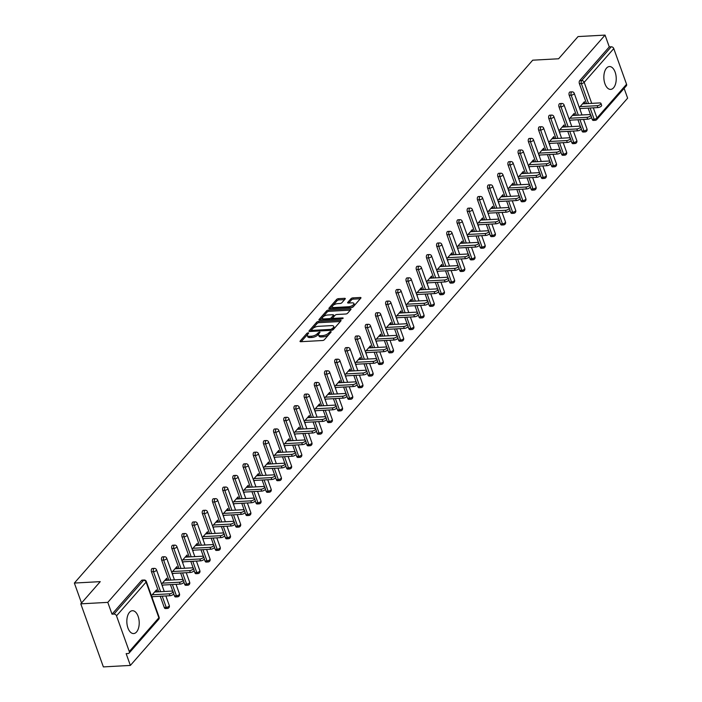 <?xml version="1.0" encoding="UTF-8"?>
<svg xmlns="http://www.w3.org/2000/svg" width="702" height="702" viewBox="0 0 702 702"><rect width="100%" height="100%" fill="white"/><g stroke="black" fill="none" stroke-linecap="round" stroke-linejoin="round"><path stroke-width="1.05" d="M308.275 332.713L306.985 333.266L300.166 341.04A1.439 0.588 -19.7 0 0 300.026 341.462A1.439 0.588 -19.7 0 0 300.737 341.707L322.516 340.514A1.439 0.588 -19.7 0 0 324.368 339.715L331.186 331.949L330.782 331.484L328.606 333.046A4.607 1.869 -19.7 0 1 322.683 335.6L320.867 335.696A4.607 1.869 -19.7 0 1 318.585 334.907A4.607 1.869 -19.7 0 1 319.05 333.573L320.033 332.274L319.533 332.099L317.357 333.661A4.607 1.869 -19.7 0 1 311.434 336.214L309.617 336.311A4.607 1.869 -19.7 0 1 307.327 335.521A4.607 1.869 -19.7 0 1 307.792 334.187L308.678 333.178L308.275 332.713M307.678 334.327L301.167 341.681M330.159 333.117L329.062 334.31L328.606 333.046M318.927 333.713L317.804 334.924L317.357 333.661M606.519 68.129A11.434 6.169 86.9 0 0 604.229 81.142A11.434 6.169 86.9 0 0 610.661 89.391A11.434 6.169 86.9 0 0 613.566 87.803A11.434 6.169 86.9 0 0 615.856 74.798A11.434 6.169 86.9 0 0 609.415 66.55A11.434 6.169 86.9 0 0 606.519 68.129M129.501 612.302A11.434 6.169 86.9 0 0 127.211 625.315A11.434 6.169 86.9 0 0 133.643 633.564A11.434 6.169 86.9 0 0 136.548 631.976A11.434 6.169 86.9 0 0 138.838 618.971A11.434 6.169 86.9 0 0 132.397 610.722A11.434 6.169 86.9 0 0 129.501 612.302M345.147 298.999A1.439 0.588 -19.7 0 0 345.287 298.578A1.439 0.588 -19.7 0 0 344.577 298.332L338.469 298.666A1.439 0.588 -19.7 0 0 336.618 299.464L329.054 308.099A1.439 0.588 -19.7 0 0 328.905 308.511A1.439 0.588 -19.7 0 0 329.615 308.757L351.404 307.573A1.439 0.588 -19.7 0 0 353.246 306.774L360.819 298.148A1.439 0.588 -19.7 0 0 360.96 297.727A1.439 0.588 -19.7 0 0 360.249 297.481L352.869 297.885A1.439 0.588 -19.7 0 0 351.018 298.683L347.78 302.369A1.439 0.588 -19.7 0 0 347.63 302.79A1.439 0.588 -19.7 0 0 348.341 303.036L352.009 302.843A3.852 1.562 -19.7 0 1 353.913 303.501A3.852 1.562 -19.7 0 1 352.404 305.519A3.852 1.562 -19.7 0 1 348.578 306.748L334.24 307.537A3.852 1.562 -19.7 0 1 332.327 306.871A3.852 1.562 -19.7 0 1 333.845 304.852A3.852 1.562 -19.7 0 1 337.671 303.624L340.058 303.492A1.439 0.588 -19.7 0 0 341.909 302.694L345.147 298.999M129.291 651.535L158.871 617.786L146.095 582.098L116.514 615.847L129.291 651.535A2.203 1.623 -138.8 0 1 129.098 653.088A2.203 1.623 -138.8 0 1 128.115 653.527L126.149 653.632L130.37 665.426L103.369 666.9L80.791 603.843L100.254 581.642L74.368 583.055L532.704 60.188L558.599 58.775L578.053 36.574L605.054 35.1L107.792 602.369L112.013 614.162L113.987 614.057L143.568 580.308L141.593 580.414L112.013 614.162M80.791 603.843L107.792 602.369M318.532 321.411A1.439 0.588 -19.7 0 0 316.681 322.209L309.117 330.835A1.439 0.588 -19.7 0 0 308.968 331.256A1.439 0.588 -19.7 0 0 309.679 331.502L331.467 330.317A1.439 0.588 -19.7 0 0 333.31 329.519L340.882 320.893A1.439 0.588 -19.7 0 0 341.023 320.472A1.439 0.588 -19.7 0 0 340.312 320.226L318.532 321.411L318.98 322.674A1.439 0.588 -19.7 0 0 317.128 323.473L310.108 331.484M319.085 319.463L326.649 310.837A1.439 0.588 -19.7 0 1 328.501 310.038L350.28 308.854A1.439 0.588 -19.7 0 1 350.991 309.099A1.439 0.588 -19.7 0 1 350.851 309.521L347.613 313.206A1.439 0.588 -19.7 0 1 345.761 314.005L336.925 314.487A1.439 0.588 -19.7 0 0 335.073 315.286L332.923 317.734A1.439 0.588 -19.7 0 0 332.783 318.155A1.439 0.588 -19.7 0 0 333.494 318.401L342.69 317.901L343.19 318.076L341.795 318.927L319.647 320.13A1.439 0.588 -19.7 0 1 318.936 319.884A1.439 0.588 -19.7 0 1 319.085 319.463L319.313 320.121M74.368 583.055L81.52 603.018M116.514 615.847A2.203 1.623 -138.8 0 0 113.987 614.057M605.054 35.1L609.275 46.894L611.249 46.788A2.203 1.623 41.2 0 1 613.776 48.578L626.553 84.266A2.203 1.623 41.2 0 1 626.359 85.819L596.77 119.568A2.203 1.623 41.2 0 0 596.972 118.015L626.553 84.266M624.122 88.364L627.632 98.157L130.37 665.426M157.081 591.883L154.747 591.874M157.195 591.742L156.52 589.856L151.413 595.682M152.088 597.577L152.887 596.665M595.796 120.007A2.203 1.185 -93.1 0 1 595.243 120.314L593.269 120.419A2.203 1.185 -93.1 0 1 592.172 119.34L591.435 117.278M590.522 114.742L588.144 108.117M586.547 103.65L579.387 83.652A2.203 1.185 -93.1 0 1 579.694 80.642L581.66 80.537L611.249 46.788M609.275 46.894L579.694 80.642M141.593 580.414A2.203 1.185 -93.1 0 1 142.155 580.106L144.129 580.001A2.203 1.185 -93.1 0 0 143.568 580.308A2.203 1.623 -138.8 0 1 146.095 582.098A2.203 0.895 -19.7 0 0 146.314 581.458A2.203 2.203 0 0 0 144.129 580.001M569.199 95.27A2.203 1.185 -93.1 0 1 569.506 92.26A2.203 1.185 -93.1 0 1 570.059 91.962L572.033 91.848A2.203 1.185 -93.1 0 0 571.472 92.155A2.203 1.185 86.9 0 0 571.174 95.165L569.199 95.27L576.36 115.268M585.608 131.634A2.203 1.185 -93.1 0 1 585.056 131.932L583.081 132.046A2.203 1.185 -93.1 0 1 581.976 130.967L581.238 128.905M580.335 126.369L577.957 119.735M559.011 106.897A2.203 1.185 -93.1 0 1 559.318 103.887A2.203 1.185 -93.1 0 1 559.871 103.58L561.846 103.475A2.203 1.185 -93.1 0 0 561.284 103.782A2.203 1.185 86.9 0 0 560.986 106.792L559.011 106.897L566.172 126.895M575.421 143.252A2.203 1.185 -93.1 0 1 574.868 143.559L572.893 143.664A2.203 1.185 -93.1 0 1 571.788 142.585L571.051 140.523M570.147 137.987L567.769 131.362M548.824 118.515A2.203 1.185 -93.1 0 1 549.131 115.505A2.203 1.185 -93.1 0 1 549.684 115.207L551.658 115.102A2.203 1.185 -93.1 0 0 551.096 115.4A2.203 1.185 86.9 0 0 550.798 118.41L548.824 118.515L555.984 138.513M565.233 154.879A2.203 1.185 -93.1 0 1 564.671 155.177L562.706 155.291A2.203 1.185 -93.1 0 1 561.6 154.212L560.863 152.15M559.959 149.614L557.581 142.98M538.636 130.142A2.203 1.185 -93.1 0 1 538.934 127.132A2.203 1.185 -93.1 0 1 539.496 126.825L541.47 126.72A2.203 1.185 -93.1 0 0 540.909 127.027A2.203 1.185 86.9 0 0 540.61 130.037L538.636 130.142L545.796 150.14M555.045 166.497A2.203 1.185 -93.1 0 1 554.483 166.804L552.518 166.909A2.203 1.185 -93.1 0 1 551.412 165.83L550.675 163.768M549.771 161.232L547.393 154.607M528.448 141.76A2.203 1.185 -93.1 0 1 528.746 138.75A2.203 1.185 -93.1 0 1 529.308 138.452L531.282 138.347A2.203 1.185 -93.1 0 0 530.721 138.645A2.203 1.185 86.9 0 0 530.422 141.655L528.448 141.76L535.608 161.758M544.857 178.124A2.203 1.185 -93.1 0 1 544.296 178.422L542.33 178.536A2.203 1.185 -93.1 0 1 541.224 177.457L540.487 175.395M539.584 172.859L537.206 166.225M518.26 153.387A2.203 1.185 -93.1 0 1 518.559 150.377A2.203 1.185 -93.1 0 1 519.12 150.07L521.095 149.965A2.203 1.185 -93.1 0 0 520.533 150.272A2.203 1.185 86.9 0 0 520.235 153.282L518.26 153.387L525.421 173.385M534.67 189.742A2.203 1.185 -93.1 0 1 534.108 190.049L532.142 190.154A2.203 1.185 -93.1 0 1 531.037 189.075L530.3 187.022M529.396 184.477L527.018 177.852M508.072 165.005A2.203 1.185 -93.1 0 1 508.371 162.004A2.203 1.185 -93.1 0 1 508.932 161.697L510.907 161.592A2.203 1.185 -93.1 0 0 510.345 161.89A2.203 1.185 86.9 0 0 510.047 164.9L508.072 165.005L515.233 185.003M524.482 201.369A2.203 1.185 -93.1 0 1 523.92 201.667L521.946 201.781A2.203 1.185 -93.1 0 1 520.849 200.702L520.112 198.64M519.208 196.104L516.83 189.47M497.885 176.632A2.203 1.185 -93.1 0 1 498.183 173.622A2.203 1.185 -93.1 0 1 498.745 173.315L500.719 173.21A2.203 1.185 -93.1 0 0 500.157 173.517A2.203 1.185 86.9 0 0 499.859 176.527L497.885 176.632L505.045 196.63M514.294 212.987A2.203 1.185 -93.1 0 1 513.732 213.294L511.758 213.399A2.203 1.185 -93.1 0 1 510.661 212.32L509.924 210.267M509.011 207.722L506.642 201.097M487.697 188.25A2.203 1.185 -93.1 0 1 487.995 185.249A2.203 1.185 -93.1 0 1 488.557 184.942L490.531 184.837A2.203 1.185 -93.1 0 0 489.97 185.135A2.203 1.185 86.9 0 0 489.671 188.145L487.697 188.25L494.857 208.248M504.106 224.614A2.203 1.185 -93.1 0 1 503.545 224.912L501.57 225.026A2.203 1.185 -93.1 0 1 500.473 223.947L499.736 221.885M498.824 219.349L496.454 212.715M477.509 199.877A2.203 1.185 -93.1 0 1 477.808 196.867A2.203 1.185 -93.1 0 1 478.369 196.56L480.335 196.455A2.203 1.185 -93.1 0 0 479.782 196.762A2.203 1.185 86.9 0 0 479.484 199.772L477.509 199.877L484.67 219.875M493.918 236.232A2.203 1.185 -93.1 0 1 493.357 236.539L491.382 236.644A2.203 1.185 -93.1 0 1 490.286 235.565L489.548 233.512M488.636 230.967L486.267 224.342M467.321 211.495A2.203 1.185 -93.1 0 1 467.62 208.494A2.203 1.185 -93.1 0 1 468.181 208.187L470.147 208.082A2.203 1.185 -93.1 0 0 469.594 208.38A2.203 1.185 86.9 0 0 469.287 211.39L467.321 211.495L474.482 231.493M483.731 247.859A2.203 1.185 -93.1 0 1 483.169 248.157L481.195 248.271A2.203 1.185 -93.1 0 1 480.098 247.192L479.361 245.13M478.448 242.594L476.079 235.96M457.134 223.122A2.203 1.185 -93.1 0 1 457.432 220.112A2.203 1.185 -93.1 0 1 457.994 219.805L459.959 219.7A2.203 1.185 -93.1 0 0 459.406 220.007A2.203 1.185 86.9 0 0 459.099 223.017L457.134 223.122L464.294 243.12M473.543 259.477A2.203 1.185 -93.1 0 1 472.981 259.784L471.007 259.889A2.203 1.185 -93.1 0 1 469.91 258.81L469.173 256.757M468.26 254.212L465.891 247.587M446.946 234.74A2.203 1.185 -93.1 0 1 447.244 231.739A2.203 1.185 -93.1 0 1 447.806 231.432L449.771 231.327A2.203 1.185 -93.1 0 0 449.219 231.625A2.203 1.185 86.9 0 0 448.911 234.635L446.946 234.74L454.097 254.738M463.346 271.104A2.203 1.185 -93.1 0 1 462.793 271.402L460.819 271.516A2.203 1.185 -93.1 0 1 459.722 270.437L458.985 268.375M458.073 265.839L455.703 259.205M436.758 246.367A2.203 1.185 -93.1 0 1 437.056 243.357A2.203 1.185 -93.1 0 1 437.618 243.05L439.584 242.945A2.203 1.185 -93.1 0 0 439.031 243.252A2.203 1.185 86.9 0 0 438.724 246.262L436.758 246.367L443.91 266.365M453.159 282.722A2.203 1.185 -93.1 0 1 452.606 283.029L450.631 283.134A2.203 1.185 -93.1 0 1 449.534 282.055L448.797 280.001M447.885 277.457L445.516 270.832M426.562 257.994A2.203 1.185 -93.1 0 1 426.869 254.984A2.203 1.185 -93.1 0 1 427.421 254.677L429.396 254.572A2.203 1.185 -93.1 0 0 428.843 254.87A2.203 1.185 86.9 0 0 428.536 257.88L426.562 257.994L433.722 277.983M442.971 294.349A2.203 1.185 -93.1 0 1 442.418 294.647L440.444 294.761A2.203 1.185 -93.1 0 1 439.347 293.682L438.61 291.62M437.697 289.084L435.328 282.45M416.374 269.612A2.203 1.185 -93.1 0 1 416.681 266.602A2.203 1.185 -93.1 0 1 417.234 266.295L419.208 266.19A2.203 1.185 -93.1 0 0 418.655 266.497A2.203 1.185 86.9 0 0 418.348 269.507L416.374 269.612L423.534 289.61M432.783 305.967A2.203 1.185 -93.1 0 1 432.23 306.274L430.256 306.379A2.203 1.185 -93.1 0 1 429.159 305.3L428.422 303.246M427.509 300.702L425.14 294.077M406.186 281.239A2.203 1.185 -93.1 0 1 406.493 278.229A2.203 1.185 -93.1 0 1 407.046 277.922L409.02 277.817A2.203 1.185 -93.1 0 0 408.467 278.115A2.203 1.185 86.9 0 0 408.16 281.125L406.186 281.239L413.346 301.228M422.595 317.594A2.203 1.185 -93.1 0 1 422.042 317.892L420.068 318.006A2.203 1.185 -93.1 0 1 418.971 316.927L418.234 314.865M417.321 312.329L414.943 305.695M395.998 292.857A2.203 1.185 -93.1 0 1 396.305 289.847A2.203 1.185 -93.1 0 1 396.858 289.54L398.833 289.435A2.203 1.185 -93.1 0 0 398.28 289.742A2.203 1.185 86.9 0 0 397.973 292.752L395.998 292.857L403.159 312.855M412.407 329.212A2.203 1.185 -93.1 0 1 411.855 329.519L409.88 329.624A2.203 1.185 -93.1 0 1 408.783 328.545L408.046 326.491M407.134 323.947L404.756 317.322M385.81 304.484A2.203 1.185 -93.1 0 1 386.118 301.474A2.203 1.185 -93.1 0 1 386.67 301.167L388.645 301.061A2.203 1.185 -93.1 0 0 388.083 301.36A2.203 1.185 86.9 0 0 387.785 304.37L385.81 304.484L392.971 324.473M402.22 340.839A2.203 1.185 -93.1 0 1 401.667 341.137L399.692 341.251A2.203 1.185 -93.1 0 1 398.596 340.172L397.858 338.11M396.946 335.574L394.568 328.94M375.623 316.102A2.203 1.185 -93.1 0 1 375.93 313.092A2.203 1.185 -93.1 0 1 376.483 312.785L378.457 312.68A2.203 1.185 -93.1 0 0 377.895 312.987A2.203 1.185 86.9 0 0 377.597 315.997L375.623 316.102L382.783 336.1M392.032 352.457A2.203 1.185 -93.1 0 1 391.479 352.764L389.505 352.869A2.203 1.185 -93.1 0 1 388.408 351.79L387.662 349.736M386.758 347.192L384.38 340.567M365.435 327.729A2.203 1.185 -93.1 0 1 365.742 324.719A2.203 1.185 -93.1 0 1 366.295 324.412L368.269 324.306A2.203 1.185 -93.1 0 0 367.708 324.605A2.203 1.185 86.9 0 0 367.409 327.615L365.435 327.729L372.595 347.718M381.844 364.084A2.203 1.185 -93.1 0 1 381.291 364.382L379.317 364.496A2.203 1.185 -93.1 0 1 378.211 363.417L377.474 361.354M376.57 358.819L374.192 352.185M355.247 339.347A2.203 1.185 -93.1 0 1 355.554 336.337A2.203 1.185 -93.1 0 1 356.107 336.03L358.081 335.925A2.203 1.185 -93.1 0 0 357.52 336.232A2.203 1.185 86.9 0 0 357.221 339.241L355.247 339.347L362.407 359.345M371.656 375.702A2.203 1.185 -93.1 0 1 371.095 376.009L369.129 376.114A2.203 1.185 -93.1 0 1 368.023 375.035L367.286 372.981M366.383 370.437L364.005 363.812M345.059 350.974A2.203 1.185 -93.1 0 1 345.358 347.964A2.203 1.185 -93.1 0 1 345.919 347.657L347.894 347.551A2.203 1.185 -93.1 0 0 347.332 347.85A2.203 1.185 86.9 0 0 347.034 350.86L345.059 350.974L352.22 370.963M361.469 387.328A2.203 1.185 -93.1 0 1 360.907 387.636L358.941 387.741A2.203 1.185 -93.1 0 1 357.836 386.662L357.099 384.599M356.195 382.063L353.817 375.43M334.872 362.592A2.203 1.185 -93.1 0 1 335.17 359.582A2.203 1.185 -93.1 0 1 335.731 359.275L337.706 359.17A2.203 1.185 -93.1 0 0 337.144 359.477A2.203 1.185 86.9 0 0 336.846 362.486L334.872 362.592L342.032 382.59M351.281 398.947A2.203 1.185 -93.1 0 1 350.719 399.254L348.754 399.359A2.203 1.185 -93.1 0 1 347.648 398.28L346.911 396.226M346.007 393.682L343.629 387.056M324.684 374.219A2.203 1.185 -93.1 0 1 324.982 371.209A2.203 1.185 -93.1 0 1 325.544 370.902L327.518 370.796A2.203 1.185 -93.1 0 0 326.957 371.095A2.203 1.185 86.9 0 0 326.658 374.105L324.684 374.219L331.844 394.208M341.093 410.573A2.203 1.185 -93.1 0 1 340.531 410.881L338.566 410.986A2.203 1.185 -93.1 0 1 337.46 409.907L336.723 407.844M335.819 405.308L333.441 398.675M314.496 385.837A2.203 1.185 -93.1 0 1 314.794 382.827A2.203 1.185 -93.1 0 1 315.356 382.52L317.33 382.414A2.203 1.185 -93.1 0 0 316.769 382.722A2.203 1.185 86.9 0 0 316.47 385.731L314.496 385.837L321.656 405.835M330.905 422.192A2.203 1.185 -93.1 0 1 330.344 422.499L328.369 422.604A2.203 1.185 -93.1 0 1 327.272 421.525L326.535 419.471M325.631 416.927L323.253 410.301M304.308 397.464A2.203 1.185 -93.1 0 1 304.607 394.454A2.203 1.185 -93.1 0 1 305.168 394.147L307.143 394.041A2.203 1.185 -93.1 0 0 306.581 394.34A2.203 1.185 86.9 0 0 306.283 397.35L304.308 397.464L311.469 417.453M320.717 433.818A2.203 1.185 -93.1 0 1 320.156 434.126L318.182 434.231A2.203 1.185 -93.1 0 1 317.085 433.152L316.348 431.089M315.435 428.553L313.066 421.92M294.12 409.082A2.203 1.185 -93.1 0 1 294.419 406.072A2.203 1.185 -93.1 0 1 294.98 405.765L296.955 405.659A2.203 1.185 -93.1 0 0 296.393 405.967A2.203 1.185 86.9 0 0 296.095 408.976L294.12 409.082L301.281 429.08M310.53 445.437A2.203 1.185 -93.1 0 1 309.968 445.744L307.994 445.849A2.203 1.185 -93.1 0 1 306.897 444.77L306.16 442.716M305.247 440.172L302.878 433.546M283.933 420.709A2.203 1.185 -93.1 0 1 284.231 417.699A2.203 1.185 -93.1 0 1 284.793 417.392L286.758 417.286A2.203 1.185 -93.1 0 0 286.205 417.585A2.203 1.185 86.9 0 0 285.907 420.595L283.933 420.709L291.093 440.698M300.342 457.063A2.203 1.185 -93.1 0 1 299.78 457.371L297.806 457.476A2.203 1.185 -93.1 0 1 296.709 456.397L295.972 454.334M295.059 451.798L292.69 445.165M273.745 432.327A2.203 1.185 -93.1 0 1 274.043 429.317A2.203 1.185 -93.1 0 1 274.605 429.01L276.57 428.904A2.203 1.185 -93.1 0 0 276.018 429.212A2.203 1.185 86.9 0 0 275.71 432.221L273.745 432.327L280.905 452.325M290.154 468.682A2.203 1.185 -93.1 0 1 289.593 468.989L287.618 469.094A2.203 1.185 -93.1 0 1 286.521 468.015L285.784 465.961M284.872 463.417L282.502 456.791M263.557 443.954A2.203 1.185 -93.1 0 1 263.855 440.944A2.203 1.185 -93.1 0 1 264.417 440.637L266.383 440.531A2.203 1.185 -93.1 0 0 265.83 440.83A2.203 1.185 86.9 0 0 265.523 443.839L263.557 443.954L270.718 463.943M279.966 480.308A2.203 1.185 -93.1 0 1 279.405 480.616L277.43 480.721A2.203 1.185 -93.1 0 1 276.334 479.642L275.596 477.579M274.684 475.043L272.315 468.409M253.369 455.572A2.203 1.185 -93.1 0 1 253.668 452.562A2.203 1.185 -93.1 0 1 254.229 452.255L256.195 452.149A2.203 1.185 -93.1 0 0 255.642 452.457A2.203 1.185 86.9 0 0 255.335 455.466L253.369 455.572L260.521 475.57M269.77 491.926A2.203 1.185 -93.1 0 1 269.217 492.234L267.243 492.339A2.203 1.185 -93.1 0 1 266.146 491.26L265.409 489.206M264.496 486.661L262.127 480.036M243.182 467.199A2.203 1.185 -93.1 0 1 243.48 464.189A2.203 1.185 -93.1 0 1 244.042 463.882L246.007 463.776A2.203 1.185 -93.1 0 0 245.454 464.075A2.203 1.185 86.9 0 0 245.147 467.084L243.182 467.199L250.333 487.188M259.582 503.553A2.203 1.185 -93.1 0 1 259.029 503.861L257.055 503.966A2.203 1.185 -93.1 0 1 255.958 502.886L255.221 500.824M254.308 498.288L251.939 491.654M232.985 478.817A2.203 1.185 -93.1 0 1 233.292 475.807A2.203 1.185 -93.1 0 1 233.845 475.508L235.819 475.394A2.203 1.185 -93.1 0 0 235.267 475.702A2.203 1.185 86.9 0 0 234.959 478.711L232.985 478.817L240.145 498.815M249.394 515.171A2.203 1.185 -93.1 0 1 248.841 515.479L246.867 515.584A2.203 1.185 -93.1 0 1 245.77 514.505L245.033 512.451M244.12 509.906L241.751 503.281M222.797 490.444A2.203 1.185 -93.1 0 1 223.104 487.434A2.203 1.185 -93.1 0 1 223.657 487.127L225.632 487.021A2.203 1.185 -93.1 0 0 225.079 487.32A2.203 1.185 86.9 0 0 224.772 490.329L222.797 490.444L229.958 510.433M239.207 526.798A2.203 1.185 -93.1 0 1 238.654 527.105L236.679 527.211A2.203 1.185 -93.1 0 1 235.582 526.131L234.845 524.069M233.933 521.533L231.563 514.899M212.609 502.062A2.203 1.185 -93.1 0 1 212.917 499.052A2.203 1.185 -93.1 0 1 213.469 498.753L215.444 498.639A2.203 1.185 -93.1 0 0 214.891 498.947A2.203 1.185 86.9 0 0 214.584 501.956L212.609 502.062L219.77 522.06M229.019 538.416A2.203 1.185 -93.1 0 1 228.466 538.724L226.492 538.829A2.203 1.185 -93.1 0 1 225.395 537.75L224.658 535.696M223.745 533.151L221.376 526.526M202.422 513.688A2.203 1.185 -93.1 0 1 202.729 510.679A2.203 1.185 -93.1 0 1 203.282 510.372L205.256 510.266A2.203 1.185 -93.1 0 0 204.703 510.565A2.203 1.185 86.9 0 0 204.396 513.574L202.422 513.688L209.582 533.678M218.831 550.043A2.203 1.185 -93.1 0 1 218.278 550.35L216.304 550.456A2.203 1.185 -93.1 0 1 215.207 549.376L214.47 547.314M213.557 544.778L211.179 538.144M192.234 525.307A2.203 1.185 -93.1 0 1 192.541 522.297A2.203 1.185 -93.1 0 1 193.094 521.998L195.068 521.884A2.203 1.185 -93.1 0 0 194.507 522.191A2.203 1.185 86.9 0 0 194.208 525.201L192.234 525.307L199.394 545.305M208.643 561.661A2.203 1.185 -93.1 0 1 208.09 561.969L206.116 562.074A2.203 1.185 -93.1 0 1 205.019 560.995L204.282 558.941M203.369 556.396L200.991 549.771M182.046 536.933A2.203 1.185 -93.1 0 1 182.353 533.924A2.203 1.185 -93.1 0 1 182.906 533.617L184.88 533.511A2.203 1.185 -93.1 0 0 184.319 533.81A2.203 1.185 86.9 0 0 184.021 536.819L182.046 536.933L189.207 556.923M198.455 573.288A2.203 1.185 -93.1 0 1 197.903 573.595L195.928 573.701A2.203 1.185 -93.1 0 1 194.831 572.621L194.085 570.559M193.182 568.023L190.804 561.389M171.858 548.552A2.203 1.185 -93.1 0 1 172.165 545.542A2.203 1.185 -93.1 0 1 172.718 545.243L174.693 545.129A2.203 1.185 -93.1 0 0 174.131 545.436A2.203 1.185 86.9 0 0 173.833 548.446L171.858 548.552L179.019 568.55M188.268 584.906A2.203 1.185 -93.1 0 1 187.715 585.214L185.74 585.319A2.203 1.185 -93.1 0 1 184.635 584.239L183.898 582.186M182.994 579.641L180.616 573.016M161.671 560.178A2.203 1.185 -93.1 0 1 161.978 557.169A2.203 1.185 -93.1 0 1 162.531 556.861L164.505 556.756A2.203 1.185 -93.1 0 0 163.943 557.063A2.203 1.185 86.9 0 0 163.645 560.064L161.671 560.178L168.831 580.168M178.08 596.533A2.203 1.185 -93.1 0 1 177.518 596.84L175.553 596.946A2.203 1.185 -93.1 0 1 174.447 595.866L173.71 593.804M172.806 591.268L170.428 584.634M151.483 571.797A2.203 1.185 -93.1 0 1 151.79 568.787A2.203 1.185 -93.1 0 1 152.343 568.488L154.317 568.374A2.203 1.185 -93.1 0 0 153.756 568.681A2.203 1.185 86.9 0 0 153.457 571.691L151.483 571.797L158.643 591.795M167.892 608.151A2.203 1.185 -93.1 0 1 167.33 608.458L165.365 608.564A2.203 1.185 -93.1 0 1 164.259 607.484L160.24 596.261M167.269 580.256L166.707 578.229L161.6 584.055M162.276 585.951L163.075 585.038M177.457 568.638L176.895 566.611L171.788 572.437M172.464 574.333L173.262 573.42M187.645 557.011L187.083 554.984L181.976 560.81M182.652 562.706L183.45 561.793M197.832 545.393L197.271 543.366L192.164 549.192M192.839 551.088L193.638 550.175M208.02 533.766L207.467 531.739L202.351 537.565M203.027 539.461L203.826 538.548M218.208 522.148L217.655 520.121L212.539 525.947M213.215 527.834L214.022 526.93M228.396 510.521L227.843 508.494L222.727 514.32M223.403 516.216L224.21 515.303M238.583 498.903L238.031 496.876L232.915 502.702M233.599 504.589L234.398 503.685M248.771 487.276L248.218 485.249L243.103 491.075M243.787 492.971L244.586 492.058M258.959 475.658L258.406 473.631L253.29 479.457M253.975 481.344L254.773 480.44M269.156 464.031L268.594 462.004L263.487 467.83M264.163 469.726L264.961 468.813M279.343 452.413L278.782 450.386L273.675 456.212M274.35 458.099L275.149 457.195M289.531 440.786L288.97 438.759L283.862 444.585M284.538 446.481L285.337 445.568M299.719 429.168L299.157 427.141L294.05 432.967M294.726 434.854L295.524 433.95M309.907 417.541L309.345 415.514L304.238 421.34M304.914 423.236L305.712 422.323M320.094 405.923L319.533 403.896L314.426 409.722M315.101 411.609L315.9 410.696M330.282 394.296L329.721 392.269L324.614 398.095M325.289 399.991L326.088 399.078M340.47 382.669L339.908 380.651L334.801 386.477M335.477 388.364L336.276 387.451M350.658 371.051L350.096 369.024L344.989 374.85M345.665 376.746L346.463 375.833M360.846 359.424L360.284 357.406L355.177 363.232M355.853 365.119L356.651 364.206M371.033 347.806L370.472 345.779L365.365 351.605M366.04 353.501L366.839 352.588M381.221 336.179L380.659 334.152L375.552 339.987M376.228 341.874L377.027 340.961M391.409 324.561L390.847 322.534L385.74 328.36M386.416 330.256L387.214 329.343M401.597 312.934L401.044 310.907L395.928 316.742M396.604 318.629L397.402 317.716M411.784 301.316L411.232 299.289L406.116 305.116M406.791 307.011L407.599 306.098M421.972 289.689L421.419 287.662L416.304 293.497M416.979 295.384L417.787 294.471M432.16 278.071L431.607 276.044L426.491 281.871M427.176 283.766L427.974 282.853M442.348 266.444L441.795 264.417L436.679 270.252M437.364 272.139L438.162 271.226M452.536 254.826L451.983 252.799L446.867 258.626M447.551 260.521L448.35 259.608M462.732 243.199L462.17 241.172L457.055 247.007M457.739 248.894L458.538 247.982M472.92 231.581L472.358 229.554L467.251 235.381M467.927 237.276L468.725 236.363M483.108 219.954L482.546 217.927L477.439 223.762M478.115 225.649L478.913 224.737M493.295 208.336L492.734 206.309L487.627 212.136M488.302 214.031L489.101 213.118M503.483 196.709L502.922 194.682L497.815 200.518M498.49 202.404L499.289 201.492M513.671 185.091L513.109 183.064L508.002 188.891M508.678 190.786L509.476 189.873M523.859 173.464L523.297 171.437L518.19 177.273M518.866 179.159L519.664 178.247M534.047 161.846L533.485 159.819L528.378 165.646M529.054 167.541L529.852 166.628M544.234 150.219L543.673 148.192L538.566 154.028M539.241 155.914L540.04 155.002M554.422 138.601L553.86 136.574L548.753 142.401M549.429 144.296L550.228 143.383M564.61 126.974L564.048 124.947L558.941 130.783M559.617 132.669L560.415 131.757M574.798 115.356L574.236 113.329L569.129 119.156M569.805 121.051L570.603 120.139M584.985 103.729L584.424 101.702L579.317 107.538M579.992 109.424L580.791 108.512M167.383 580.124L164.935 580.256M177.58 568.497L175.123 568.629M187.767 556.879L185.31 557.011M197.955 545.252L195.498 545.384M208.143 533.634L205.686 533.766M218.331 522.007L215.874 522.139M228.519 510.389L226.062 510.521M238.706 498.762L236.249 498.894M248.894 487.144L246.437 487.276M259.082 475.517L256.625 475.649M269.27 463.899L266.813 464.031M279.457 452.272L277.009 452.404M289.645 440.654L287.197 440.786M299.833 429.027L297.385 429.159M310.021 417.409L307.573 417.541M320.209 405.782L317.76 405.914M330.396 394.164L327.948 394.296M340.584 382.537L338.136 382.669M350.772 370.919L348.324 371.051M360.96 359.292L358.511 359.424M371.156 347.674L368.699 347.806M381.344 336.047L378.887 336.179M391.532 324.429L389.075 324.561M401.719 312.802L399.262 312.934M411.907 301.184L409.45 301.316M422.095 289.557L419.638 289.689M432.283 277.939L429.826 278.071M442.471 266.312L440.014 266.444M452.658 254.694L450.201 254.826M462.846 243.067L460.389 243.199M473.034 231.449L470.586 231.581M483.222 219.823L480.773 219.954M493.409 208.196L490.961 208.336M503.597 196.578L501.149 196.709M513.785 184.951L511.337 185.091M523.973 173.333L521.525 173.464M534.161 161.706L531.712 161.846M544.348 150.088L541.9 150.219M554.536 138.461L552.088 138.601M564.733 126.843L562.276 126.974M574.92 115.216L572.463 115.356M585.108 103.598L582.651 103.729M307.327 335.521L307.783 336.784A4.607 1.869 -19.7 0 0 310.065 337.574L309.617 336.311M317.804 334.924A4.607 1.869 -19.7 0 1 311.881 337.478L310.065 337.574M318.585 334.907L319.033 336.17A4.607 1.869 -19.7 0 0 321.323 336.96L320.867 335.696M329.062 334.31A4.607 1.869 -19.7 0 1 323.131 336.863L321.323 336.96M340.338 321.507L318.98 322.674M311.512 329.94L311.907 330.405L331.028 329.361L333.257 327.746A4.607 1.869 -19.7 0 0 333.722 326.404A4.607 1.869 -19.7 0 0 331.432 325.614L318.366 326.333A4.607 1.869 -19.7 0 0 312.443 328.878L311.512 329.94M333.722 326.404L334.17 327.667A4.607 1.869 -19.7 0 1 333.704 329.01L333.055 329.747M320.077 320.112L327.097 312.1L326.649 310.837M350.307 310.135L328.948 311.302A1.439 0.588 -19.7 0 0 327.097 312.1M333.38 318.998A1.439 0.588 -19.7 0 0 333.222 319.392L332.783 318.155M327.755 314.987A3.852 1.562 -19.7 0 0 323.938 316.216A3.852 1.562 -19.7 0 0 322.42 318.243A3.852 1.562 -19.7 0 0 324.333 318.901L329.378 318.629A1.439 0.588 -19.7 0 0 331.23 317.83L333.38 315.382A1.439 0.588 -19.7 0 0 333.529 314.961A1.439 0.588 -19.7 0 0 332.809 314.715L327.755 314.987M322.42 318.243L322.867 319.507A3.852 1.562 -19.7 0 0 323.28 319.937M331.125 319.507A1.439 0.588 -19.7 0 0 331.686 319.094L331.23 317.83M333.529 314.961L333.976 316.225A1.439 0.588 -19.7 0 1 333.827 316.637L331.686 319.094M332.327 306.871L332.783 308.134A3.852 1.562 -19.7 0 0 333.187 308.564M351.105 307.59A3.852 1.562 -19.7 0 0 354.37 304.756L353.913 303.501M360.275 298.762L353.317 299.14A1.439 0.588 -19.7 0 0 351.465 299.938L348.771 303.018M344.603 299.622L338.917 299.93A1.439 0.588 -19.7 0 0 337.065 300.728L330.045 308.74M169.963 595.726L169.287 593.839A2.711 1.106 -19.7 0 0 171.981 592.971A2.711 1.106 -19.7 0 0 173.043 591.549L173.727 593.436A2.711 1.106 160.3 0 1 172.657 594.866A2.711 1.106 160.3 0 1 169.963 595.726L151.781 596.718M173.043 591.549A2.711 1.106 -19.7 0 0 171.7 591.084L154.624 592.014M169.287 593.839L152.211 594.769M180.151 584.108L179.475 582.212A2.711 1.106 -19.7 0 0 182.169 581.353A2.711 1.106 -19.7 0 0 183.24 579.922L183.915 581.818A2.711 1.106 160.3 0 1 182.845 583.239A2.711 1.106 160.3 0 1 180.151 584.108L161.969 585.099M183.24 579.922A2.711 1.106 -19.7 0 0 181.888 579.457L164.812 580.387M179.475 582.212L162.399 583.151M190.339 572.481L189.663 570.594A2.711 1.106 -19.7 0 0 192.357 569.726A2.711 1.106 -19.7 0 0 193.427 568.304L194.103 570.191A2.711 1.106 160.3 0 1 193.032 571.621A2.711 1.106 160.3 0 1 190.339 572.481L172.157 573.473M193.427 568.304A2.711 1.106 -19.7 0 0 192.076 567.839L175.009 568.769M189.663 570.594L172.587 571.525M200.526 560.863L199.851 558.967A2.711 1.106 -19.7 0 0 202.545 558.108A2.711 1.106 -19.7 0 0 203.615 556.677L204.291 558.573A2.711 1.106 160.3 0 1 203.22 559.994A2.711 1.106 160.3 0 1 200.526 560.863L182.353 561.854M203.615 556.677A2.711 1.106 -19.7 0 0 202.264 556.212L185.196 557.142M199.851 558.967L182.774 559.906M210.714 549.236L210.038 547.349A2.711 1.106 -19.7 0 0 212.732 546.481A2.711 1.106 -19.7 0 0 213.803 545.059L214.479 546.946A2.711 1.106 160.3 0 1 213.408 548.376A2.711 1.106 160.3 0 1 210.714 549.236L192.541 550.228M213.803 545.059A2.711 1.106 -19.7 0 0 212.452 544.594L195.384 545.524M210.038 547.349L192.962 548.28M220.902 537.618L220.226 535.723A2.711 1.106 -19.7 0 0 222.92 534.863A2.711 1.106 -19.7 0 0 223.991 533.432L224.666 535.328A2.711 1.106 160.3 0 1 223.596 536.749A2.711 1.106 160.3 0 1 220.902 537.618L202.729 538.609M223.991 533.432A2.711 1.106 -19.7 0 0 222.639 532.967L205.572 533.897M220.226 535.723L203.15 536.653M231.09 525.991L230.414 524.104A2.711 1.106 -19.7 0 0 233.108 523.236A2.711 1.106 -19.7 0 0 234.178 521.814L234.854 523.701A2.711 1.106 160.3 0 1 233.784 525.131A2.711 1.106 160.3 0 1 231.09 525.991L212.917 526.983M234.178 521.814A2.711 1.106 -19.7 0 0 232.827 521.349L215.76 522.279M230.414 524.104L213.338 525.035M241.277 514.373L240.602 512.478A2.711 1.106 -19.7 0 0 243.296 511.618A2.711 1.106 -19.7 0 0 244.366 510.187L245.042 512.083A2.711 1.106 160.3 0 1 243.971 513.504A2.711 1.106 160.3 0 1 241.277 514.373L223.104 515.365M244.366 510.187A2.711 1.106 -19.7 0 0 243.015 509.722L225.947 510.652M240.602 512.478L223.526 513.408M251.465 502.746L250.79 500.859A2.711 1.106 -19.7 0 0 253.483 499.991A2.711 1.106 -19.7 0 0 254.554 498.569L255.23 500.456A2.711 1.106 160.3 0 1 254.168 501.886A2.711 1.106 160.3 0 1 251.465 502.746L233.292 503.738M254.554 498.569A2.711 1.106 -19.7 0 0 253.211 498.104L236.135 499.034M250.79 500.859L233.713 501.79M261.653 491.128L260.977 489.233A2.711 1.106 -19.7 0 0 263.671 488.373A2.711 1.106 -19.7 0 0 264.742 486.942L265.417 488.838A2.711 1.106 160.3 0 1 264.356 490.259A2.711 1.106 160.3 0 1 261.653 491.128L243.48 492.12M264.742 486.942A2.711 1.106 -19.7 0 0 263.399 486.477L246.323 487.407M260.977 489.233L243.91 490.163M271.841 479.501L271.165 477.614A2.711 1.106 -19.7 0 0 273.859 476.746A2.711 1.106 -19.7 0 0 274.93 475.324L275.605 477.211A2.711 1.106 160.3 0 1 274.543 478.641A2.711 1.106 160.3 0 1 271.841 479.501L253.668 480.493M274.93 475.324A2.711 1.106 -19.7 0 0 273.587 474.859L256.511 475.789M271.165 477.614L254.098 478.545M282.028 467.883L281.353 465.988A2.711 1.106 -19.7 0 0 284.047 465.128A2.711 1.106 -19.7 0 0 285.117 463.697L285.793 465.593A2.711 1.106 160.3 0 1 284.731 467.014A2.711 1.106 160.3 0 1 282.028 467.883L263.855 468.875M285.117 463.697A2.711 1.106 -19.7 0 0 283.775 463.232L266.699 464.162M281.353 465.988L264.285 466.918M292.225 456.256L291.541 454.369A2.711 1.106 -19.7 0 0 294.243 453.501A2.711 1.106 -19.7 0 0 295.305 452.079L295.981 453.966A2.711 1.106 160.3 0 1 294.919 455.396A2.711 1.106 160.3 0 1 292.225 456.256L274.043 457.248M295.305 452.079A2.711 1.106 -19.7 0 0 293.962 451.614L276.886 452.544M291.541 454.369L274.473 455.3M302.413 444.638L301.728 442.743A2.711 1.106 -19.7 0 0 304.431 441.883A2.711 1.106 -19.7 0 0 305.493 440.452L306.169 442.348A2.711 1.106 160.3 0 1 305.107 443.769A2.711 1.106 160.3 0 1 302.413 444.638L284.231 445.63M305.493 440.452A2.711 1.106 -19.7 0 0 304.15 439.987L287.074 440.917M301.728 442.743L284.661 443.673M312.601 433.011L311.916 431.125A2.711 1.106 -19.7 0 0 314.619 430.256A2.711 1.106 -19.7 0 0 315.681 428.825L316.356 430.721A2.711 1.106 160.3 0 1 315.295 432.151A2.711 1.106 160.3 0 1 312.601 433.011L294.419 434.003M315.681 428.825A2.711 1.106 -19.7 0 0 314.338 428.369L297.262 429.299M311.916 431.125L294.849 432.055M322.788 421.393L322.113 419.498A2.711 1.106 -19.7 0 0 324.807 418.638A2.711 1.106 -19.7 0 0 325.868 417.207L326.544 419.103A2.711 1.106 160.3 0 1 325.482 420.524A2.711 1.106 160.3 0 1 322.788 421.393L304.607 422.385M325.868 417.207A2.711 1.106 -19.7 0 0 324.526 416.742L307.45 417.672M322.113 419.498L305.037 420.428M332.976 409.766L332.3 407.88A2.711 1.106 -19.7 0 0 334.994 407.011A2.711 1.106 -19.7 0 0 336.056 405.58L336.732 407.476A2.711 1.106 160.3 0 1 335.67 408.906A2.711 1.106 160.3 0 1 332.976 409.766L314.794 410.758M336.056 405.58A2.711 1.106 -19.7 0 0 334.714 405.124L317.637 406.054M332.3 407.88L315.224 408.81M343.164 398.148L342.488 396.253A2.711 1.106 -19.7 0 0 345.182 395.393A2.711 1.106 -19.7 0 0 346.244 393.962L346.928 395.858A2.711 1.106 160.3 0 1 345.858 397.279A2.711 1.106 160.3 0 1 343.164 398.148L324.982 399.14M346.244 393.962A2.711 1.106 -19.7 0 0 344.901 393.497L327.825 394.427M342.488 396.253L325.412 397.183M353.352 386.521L352.676 384.635A2.711 1.106 -19.7 0 0 355.37 383.766A2.711 1.106 -19.7 0 0 356.432 382.336L357.116 384.231A2.711 1.106 160.3 0 1 356.046 385.661A2.711 1.106 160.3 0 1 353.352 386.521L335.17 387.513M356.432 382.336A2.711 1.106 -19.7 0 0 355.089 381.879L338.013 382.809M352.676 384.635L335.6 385.565M363.539 374.903L362.864 373.008A2.711 1.106 -19.7 0 0 365.558 372.148A2.711 1.106 -19.7 0 0 366.619 370.717L367.304 372.613A2.711 1.106 160.3 0 1 366.233 374.034A2.711 1.106 160.3 0 1 363.539 374.903L345.358 375.895M366.619 370.717A2.711 1.106 -19.7 0 0 365.277 370.252L348.201 371.183M362.864 373.008L345.788 373.938M373.727 363.276L373.052 361.39A2.711 1.106 -19.7 0 0 375.745 360.521A2.711 1.106 -19.7 0 0 376.816 359.091L377.492 360.986A2.711 1.106 160.3 0 1 376.421 362.416A2.711 1.106 160.3 0 1 373.727 363.276L355.545 364.268M376.816 359.091A2.711 1.106 -19.7 0 0 375.465 358.634L358.389 359.564M373.052 361.39L355.975 362.32M383.915 351.658L383.239 349.763A2.711 1.106 -19.7 0 0 385.933 348.903A2.711 1.106 -19.7 0 0 387.004 347.472L387.679 349.368A2.711 1.106 160.3 0 1 386.609 350.789A2.711 1.106 160.3 0 1 383.915 351.658L365.733 352.65M387.004 347.472A2.711 1.106 -19.7 0 0 385.652 347.007L368.585 347.938M383.239 349.763L366.163 350.693M394.103 340.031L393.427 338.145A2.711 1.106 -19.7 0 0 396.121 337.276A2.711 1.106 -19.7 0 0 397.192 335.846L397.867 337.741A2.711 1.106 160.3 0 1 396.797 339.171A2.711 1.106 160.3 0 1 394.103 340.031L375.93 341.023M397.192 335.846A2.711 1.106 -19.7 0 0 395.84 335.389L378.773 336.319M393.427 338.145L376.351 339.075M404.291 328.413L403.615 326.518A2.711 1.106 -19.7 0 0 406.309 325.658A2.711 1.106 -19.7 0 0 407.379 324.227L408.055 326.123A2.711 1.106 160.3 0 1 406.984 327.544A2.711 1.106 160.3 0 1 404.291 328.413L386.118 329.405M407.379 324.227A2.711 1.106 -19.7 0 0 406.028 323.762L388.961 324.693M403.615 326.518L386.539 327.448M414.478 316.786L413.803 314.9A2.711 1.106 -19.7 0 0 416.497 314.031A2.711 1.106 -19.7 0 0 417.567 312.601L418.243 314.496A2.711 1.106 160.3 0 1 417.172 315.926A2.711 1.106 160.3 0 1 414.478 316.786L396.305 317.778M417.567 312.601A2.711 1.106 -19.7 0 0 416.216 312.144L399.148 313.074M413.803 314.9L396.727 315.83M424.666 305.168L423.99 303.273A2.711 1.106 -19.7 0 0 426.684 302.413A2.711 1.106 -19.7 0 0 427.755 300.982L428.431 302.869A2.711 1.106 160.3 0 1 427.36 304.299A2.711 1.106 160.3 0 1 424.666 305.168L406.493 306.16M427.755 300.982A2.711 1.106 -19.7 0 0 426.404 300.517L409.336 301.448M423.99 303.273L406.914 304.203M434.854 293.541L434.178 291.655A2.711 1.106 -19.7 0 0 436.872 290.786A2.711 1.106 -19.7 0 0 437.943 289.356L438.618 291.251A2.711 1.106 160.3 0 1 437.548 292.681A2.711 1.106 160.3 0 1 434.854 293.541L416.681 294.533M437.943 289.356A2.711 1.106 -19.7 0 0 436.591 288.899L419.524 289.829M434.178 291.655L417.102 292.585M445.042 281.923L444.366 280.028A2.711 1.106 -19.7 0 0 447.06 279.168A2.711 1.106 -19.7 0 0 448.13 277.738L448.806 279.624A2.711 1.106 160.3 0 1 447.736 281.054A2.711 1.106 160.3 0 1 445.042 281.923L426.869 282.915M448.13 277.738A2.711 1.106 -19.7 0 0 446.788 277.272L429.712 278.203M444.366 280.028L427.29 280.958M455.229 270.296L454.554 268.41A2.711 1.106 -19.7 0 0 457.248 267.541A2.711 1.106 -19.7 0 0 458.318 266.111L458.994 268.006A2.711 1.106 160.3 0 1 457.932 269.436A2.711 1.106 160.3 0 1 455.229 270.296L437.056 271.288M458.318 266.111A2.711 1.106 -19.7 0 0 456.976 265.654L439.9 266.584M454.554 268.41L437.478 269.34M465.417 258.678L464.742 256.783A2.711 1.106 -19.7 0 0 467.435 255.923A2.711 1.106 -19.7 0 0 468.506 254.493L469.182 256.379A2.711 1.106 160.3 0 1 468.12 257.81A2.711 1.106 160.3 0 1 465.417 258.678L447.244 259.67M468.506 254.493A2.711 1.106 -19.7 0 0 467.163 254.027L450.087 254.958M464.742 256.783L447.674 257.713M475.605 247.051L474.929 245.165A2.711 1.106 -19.7 0 0 477.623 244.296A2.711 1.106 -19.7 0 0 478.694 242.866L479.369 244.761A2.711 1.106 160.3 0 1 478.308 246.191A2.711 1.106 160.3 0 1 475.605 247.051L457.432 248.043M478.694 242.866A2.711 1.106 -19.7 0 0 477.351 242.409L460.275 243.34M474.929 245.165L457.862 246.095M485.802 235.433L485.117 233.538A2.711 1.106 -19.7 0 0 487.82 232.669A2.711 1.106 -19.7 0 0 488.882 231.248L489.557 233.134A2.711 1.106 160.3 0 1 488.495 234.565A2.711 1.106 160.3 0 1 485.802 235.433L467.62 236.425M488.882 231.248A2.711 1.106 -19.7 0 0 487.539 230.782L470.463 231.713M485.117 233.538L468.05 234.468M495.989 223.806L495.305 221.92A2.711 1.106 -19.7 0 0 498.008 221.051A2.711 1.106 -19.7 0 0 499.069 219.621L499.745 221.516A2.711 1.106 160.3 0 1 498.683 222.946A2.711 1.106 160.3 0 1 495.989 223.806L477.808 224.798M499.069 219.621A2.711 1.106 -19.7 0 0 497.727 219.156L480.651 220.095M495.305 221.92L478.237 222.85M506.177 212.188L505.493 210.293A2.711 1.106 -19.7 0 0 508.195 209.424A2.711 1.106 -19.7 0 0 509.257 208.003L509.933 209.889A2.711 1.106 160.3 0 1 508.871 211.32A2.711 1.106 160.3 0 1 506.177 212.188L487.995 213.18M509.257 208.003A2.711 1.106 -19.7 0 0 507.915 207.538L490.838 208.468M505.493 210.293L488.425 211.223M516.365 200.561L515.689 198.675A2.711 1.106 -19.7 0 0 518.383 197.806A2.711 1.106 -19.7 0 0 519.445 196.376L520.121 198.271A2.711 1.106 160.3 0 1 519.059 199.701A2.711 1.106 160.3 0 1 516.365 200.561L498.183 201.553M519.445 196.376A2.711 1.106 -19.7 0 0 518.102 195.911L501.026 196.85M515.689 198.675L498.613 199.605M526.553 188.943L525.877 187.048A2.711 1.106 -19.7 0 0 528.571 186.179A2.711 1.106 -19.7 0 0 529.633 184.758L530.308 186.644A2.711 1.106 160.3 0 1 529.247 188.075A2.711 1.106 160.3 0 1 526.553 188.943L508.371 189.935M529.633 184.758A2.711 1.106 -19.7 0 0 528.29 184.293L511.214 185.223M525.877 187.048L508.801 187.978M536.74 177.316L536.065 175.43A2.711 1.106 -19.7 0 0 538.759 174.561A2.711 1.106 -19.7 0 0 539.82 173.131L540.505 175.026A2.711 1.106 160.3 0 1 539.434 176.456A2.711 1.106 160.3 0 1 536.74 177.316L518.559 178.308M539.82 173.131A2.711 1.106 -19.7 0 0 538.478 172.666L521.402 173.605M536.065 175.43L518.989 176.36M546.928 165.698L546.253 163.803A2.711 1.106 -19.7 0 0 548.946 162.934A2.711 1.106 -19.7 0 0 550.008 161.513L550.693 163.399A2.711 1.106 160.3 0 1 549.622 164.83A2.711 1.106 160.3 0 1 546.928 165.698L528.746 166.69M550.008 161.513A2.711 1.106 -19.7 0 0 548.666 161.048L531.589 161.978M546.253 163.803L529.176 164.733M557.116 154.071L556.44 152.185A2.711 1.106 -19.7 0 0 559.134 151.316A2.711 1.106 -19.7 0 0 560.196 149.886L560.88 151.781A2.711 1.106 160.3 0 1 559.81 153.211A2.711 1.106 160.3 0 1 557.116 154.071L538.934 155.063M560.196 149.886A2.711 1.106 -19.7 0 0 558.853 149.421L541.777 150.36M556.44 152.185L539.364 153.115M567.304 142.453L566.628 140.558A2.711 1.106 -19.7 0 0 569.322 139.689A2.711 1.106 -19.7 0 0 570.393 138.268L571.068 140.154A2.711 1.106 160.3 0 1 569.998 141.585A2.711 1.106 160.3 0 1 567.304 142.453L549.122 143.445M570.393 138.268A2.711 1.106 -19.7 0 0 569.041 137.803L551.965 138.733M566.628 140.558L549.552 141.488M577.492 130.826L576.816 128.94A2.711 1.106 -19.7 0 0 579.51 128.071A2.711 1.106 -19.7 0 0 580.58 126.641L581.256 128.536A2.711 1.106 160.3 0 1 580.185 129.967A2.711 1.106 160.3 0 1 577.492 130.826L559.31 131.818M580.58 126.641A2.711 1.106 -19.7 0 0 579.229 126.176L562.162 127.115M576.816 128.94L559.74 129.87M587.679 119.208L587.004 117.313A2.711 1.106 -19.7 0 0 589.698 116.444A2.711 1.106 -19.7 0 0 590.768 115.023L591.444 116.909A2.711 1.106 160.3 0 1 590.373 118.34A2.711 1.106 160.3 0 1 587.679 119.208L569.506 120.2M590.768 115.023A2.711 1.106 -19.7 0 0 589.417 114.558L572.349 115.488M587.004 117.313L569.927 118.243M597.867 107.581L597.191 105.695A2.711 1.106 -19.7 0 0 599.885 104.826A2.711 1.106 -19.7 0 0 600.956 103.396L601.632 105.291A2.711 1.106 160.3 0 1 600.561 106.713A2.711 1.106 160.3 0 1 597.867 107.581L579.694 108.573M600.956 103.396A2.711 1.106 -19.7 0 0 599.605 102.931L582.537 103.87M597.191 105.695L580.115 106.625M307.432 334.529L306.985 333.266M329.94 333.301L329.492 332.046M318.69 333.915L318.234 332.651M129.098 653.088L158.678 619.339A2.203 1.623 -138.8 0 0 158.871 617.786A2.203 0.895 -19.7 0 0 159.1 617.146L146.314 581.458M613.776 48.578L584.187 82.327L591.725 103.361M593.322 107.827L596.972 118.015A2.203 0.895 160.3 0 1 594.138 119.235L590.119 108.003M588.522 103.536L581.361 83.547A2.203 1.185 86.9 0 1 581.66 80.537A2.203 1.623 41.2 0 1 584.187 82.327A2.203 0.895 160.3 0 1 581.361 83.547L579.387 83.652M164.259 607.484L166.234 607.379L162.215 596.156M160.618 591.689L153.457 571.691A2.203 0.895 160.3 0 0 156.283 570.472A2.203 0.895 -19.7 0 0 156.502 569.831A2.203 2.203 0 0 0 154.317 568.374M169.287 605.519A2.203 0.895 -19.7 0 1 169.059 606.159A2.203 0.895 160.3 0 1 166.234 607.379A2.203 1.185 -93.1 0 0 167.33 608.458A2.203 2.203 0 0 0 169.287 605.519L165.856 595.954M174.447 595.866L176.421 595.761L172.402 584.529M170.805 580.063L163.645 560.064A2.203 0.895 160.3 0 0 166.471 558.853A2.203 0.895 -19.7 0 0 166.699 558.213A2.203 2.203 0 0 0 164.505 556.756M184.635 584.239L186.609 584.134L182.59 572.911M180.993 568.444L173.833 548.446A2.203 0.895 160.3 0 0 176.658 547.227A2.203 0.895 -19.7 0 0 176.886 546.586A2.203 2.203 0 0 0 174.693 545.129M194.831 572.621L196.797 572.516L192.778 561.284M191.181 556.818L184.021 536.819A2.203 0.895 160.3 0 0 186.846 535.608A2.203 0.895 -19.7 0 0 187.074 534.968A2.203 2.203 0 0 0 184.88 533.511M205.019 560.995L206.985 560.889L202.966 549.666M201.369 545.2L194.208 525.201A2.203 0.895 160.3 0 0 197.034 523.982A2.203 0.895 -19.7 0 0 197.262 523.341A2.203 2.203 0 0 0 195.068 521.884M215.207 549.376L217.172 549.271L213.154 538.039M211.556 533.573L204.396 513.574A2.203 0.895 160.3 0 0 207.222 512.363A2.203 0.895 -19.7 0 0 207.45 511.723A2.203 2.203 0 0 0 205.256 510.266M225.395 537.75L227.36 537.644L223.341 526.421M221.744 521.955L214.584 501.956A2.203 0.895 160.3 0 0 217.418 500.737A2.203 0.895 -19.7 0 0 217.638 500.096A2.203 2.203 0 0 0 215.444 498.639M235.582 526.131L237.548 526.026L233.529 514.794M231.932 510.328L224.772 490.329A2.203 0.895 160.3 0 0 227.606 489.118A2.203 0.895 -19.7 0 0 227.825 488.478A2.203 2.203 0 0 0 225.632 487.021M245.77 514.505L247.745 514.399L243.717 503.176M242.12 498.71L234.959 478.711A2.203 0.895 160.3 0 0 237.794 477.492A2.203 0.895 -19.7 0 0 238.013 476.851A2.203 2.203 0 0 0 235.819 475.394M255.958 502.886L257.932 502.781L253.905 491.549M252.308 487.083L245.147 467.084A2.203 0.895 160.3 0 0 247.982 465.874A2.203 0.895 -19.7 0 0 248.201 465.233A2.203 2.203 0 0 0 246.007 463.776M266.146 491.26L268.12 491.154L264.092 479.931M262.495 475.465L255.335 455.466A2.203 0.895 160.3 0 0 258.169 454.247A2.203 0.895 -19.7 0 0 258.389 453.606A2.203 2.203 0 0 0 256.195 452.149M276.334 479.642L278.308 479.536L274.289 468.304M272.683 463.838L265.523 443.839A2.203 0.895 160.3 0 0 268.357 442.629A2.203 0.895 -19.7 0 0 268.576 441.988A2.203 2.203 0 0 0 266.383 440.531M286.521 468.015L288.496 467.909L284.477 456.686M282.871 452.22L275.71 432.221A2.203 0.895 160.3 0 0 278.545 431.002A2.203 0.895 -19.7 0 0 278.764 430.361A2.203 2.203 0 0 0 276.57 428.904M296.709 456.397L298.683 456.291L294.664 445.059M293.059 440.593L285.907 420.595A2.203 0.895 160.3 0 0 288.733 419.375A2.203 0.895 -19.7 0 0 288.952 418.734A2.203 2.203 0 0 0 286.758 417.286M306.897 444.77L308.871 444.664L304.852 433.441M303.246 428.975L296.095 408.976A2.203 0.895 160.3 0 0 298.92 407.757A2.203 0.895 -19.7 0 0 299.14 407.116A2.203 2.203 0 0 0 296.955 405.659M317.085 433.152L319.059 433.046L315.04 421.814M313.443 417.348L306.283 397.35A2.203 0.895 160.3 0 0 309.108 396.13A2.203 0.895 -19.7 0 0 309.328 395.489A2.203 2.203 0 0 0 307.143 394.041M327.272 421.525L329.247 421.419L325.228 410.196M323.631 405.73L316.47 385.731A2.203 0.895 160.3 0 0 319.296 384.512A2.203 0.895 -19.7 0 0 319.515 383.871A2.203 2.203 0 0 0 317.33 382.414M337.46 409.907L339.435 409.801L335.416 398.569M333.819 394.103L326.658 374.105A2.203 0.895 160.3 0 0 329.484 372.885A2.203 0.895 -19.7 0 0 329.703 372.244A2.203 2.203 0 0 0 327.518 370.796M347.648 398.28L349.622 398.174L345.603 386.942M344.006 382.485L336.846 362.486A2.203 0.895 160.3 0 0 339.671 361.267A2.203 0.895 -19.7 0 0 339.891 360.626A2.203 2.203 0 0 0 337.706 359.17M357.836 386.662L359.81 386.556L355.791 375.324M354.194 370.858L347.034 350.86A2.203 0.895 160.3 0 0 349.859 349.64A2.203 0.895 -19.7 0 0 350.079 348.999A2.203 2.203 0 0 0 347.894 347.551M368.023 375.035L369.998 374.929L365.979 363.697M364.382 359.24L357.221 339.241A2.203 0.895 160.3 0 0 360.047 338.022A2.203 0.895 -19.7 0 0 360.266 337.381A2.203 2.203 0 0 0 358.081 335.925M378.211 363.417L380.186 363.311L376.167 352.079M374.57 347.613L367.409 327.615A2.203 0.895 160.3 0 0 370.235 326.395A2.203 0.895 -19.7 0 0 370.463 325.754A2.203 2.203 0 0 0 368.269 324.306M388.408 351.79L390.373 351.684L386.354 340.452M384.757 335.986L377.597 315.997A2.203 0.895 160.3 0 0 380.423 314.777A2.203 0.895 -19.7 0 0 380.651 314.136A2.203 2.203 0 0 0 378.457 312.68M398.596 340.172L400.561 340.066L396.542 328.834M394.945 324.368L387.785 304.37A2.203 0.895 160.3 0 0 390.61 303.15A2.203 0.895 -19.7 0 0 390.838 302.509A2.203 2.203 0 0 0 388.645 301.061M408.783 328.545L410.749 328.439L406.73 317.207M405.133 312.741L397.973 292.752A2.203 0.895 160.3 0 0 400.798 291.532A2.203 0.895 -19.7 0 0 401.026 290.891A2.203 2.203 0 0 0 398.833 289.435M418.971 316.927L420.937 316.821L416.918 305.589M415.321 301.123L408.16 281.125A2.203 0.895 160.3 0 0 410.995 279.905A2.203 0.895 -19.7 0 0 411.214 279.264A2.203 2.203 0 0 0 409.02 277.817M429.159 305.3L431.125 305.195L427.106 293.962M425.509 289.496L418.348 269.507A2.203 0.895 160.3 0 0 421.182 268.287A2.203 0.895 -19.7 0 0 421.402 267.646A2.203 2.203 0 0 0 419.208 266.19M439.347 293.682L441.321 293.576L437.293 282.344M435.696 277.878L428.536 257.88A2.203 0.895 160.3 0 0 431.37 256.66A2.203 0.895 -19.7 0 0 431.59 256.019A2.203 2.203 0 0 0 429.396 254.572M449.534 282.055L451.509 281.95L447.481 270.718M445.884 266.251L438.724 246.262A2.203 0.895 160.3 0 0 441.558 245.042A2.203 0.895 -19.7 0 0 441.777 244.401A2.203 2.203 0 0 0 439.584 242.945M459.722 270.437L461.697 270.331L457.669 259.099M456.072 254.633L448.911 234.635A2.203 0.895 160.3 0 0 451.746 233.415A2.203 0.895 -19.7 0 0 451.965 232.774A2.203 2.203 0 0 0 449.771 231.327M469.91 258.81L471.884 258.705L467.865 247.473M466.26 243.006L459.099 223.017A2.203 0.895 160.3 0 0 461.934 221.797A2.203 0.895 -19.7 0 0 462.153 221.156A2.203 2.203 0 0 0 459.959 219.7M480.098 247.192L482.072 247.078L478.053 235.854M476.447 231.388L469.287 211.39A2.203 0.895 160.3 0 0 472.121 210.17A2.203 0.895 -19.7 0 0 472.341 209.529A2.203 2.203 0 0 0 470.147 208.082M490.286 235.565L492.26 235.46L488.241 224.228M486.635 219.761L479.484 199.772A2.203 0.895 160.3 0 0 482.309 198.552A2.203 0.895 -19.7 0 0 482.528 197.911A2.203 2.203 0 0 0 480.335 196.455M500.473 223.947L502.448 223.833L498.429 212.609M496.823 208.143L489.671 188.145A2.203 0.895 160.3 0 0 492.497 186.925A2.203 0.895 -19.7 0 0 492.716 186.284A2.203 2.203 0 0 0 490.531 184.837M510.661 212.32L512.635 212.215L508.617 200.983M507.019 196.516L499.859 176.527A2.203 0.895 160.3 0 0 502.685 175.307A2.203 0.895 -19.7 0 0 502.904 174.666A2.203 2.203 0 0 0 500.719 173.21M520.849 200.702L522.823 200.588L518.804 189.364M517.207 184.898L510.047 164.9A2.203 0.895 160.3 0 0 512.872 163.68A2.203 0.895 -19.7 0 0 513.092 163.04A2.203 2.203 0 0 0 510.907 161.592M531.037 189.075L533.011 188.97L528.992 177.738M527.395 173.271L520.235 153.282A2.203 0.895 160.3 0 0 523.06 152.062A2.203 0.895 -19.7 0 0 523.28 151.421A2.203 2.203 0 0 0 521.095 149.965M541.224 177.457L543.199 177.343L539.18 166.12M537.583 161.653L530.422 141.655A2.203 0.895 160.3 0 0 533.248 140.435A2.203 0.895 -19.7 0 0 533.467 139.795A2.203 2.203 0 0 0 531.282 138.347M551.412 165.83L553.387 165.725L549.368 154.493M547.771 150.026L540.61 130.037A2.203 0.895 160.3 0 0 543.436 128.817A2.203 0.895 -19.7 0 0 543.655 128.176A2.203 2.203 0 0 0 541.47 126.72M561.6 154.212L563.574 154.098L559.555 142.875M557.958 138.408L550.798 118.41A2.203 0.895 160.3 0 0 553.624 117.19A2.203 0.895 -19.7 0 0 553.843 116.55A2.203 2.203 0 0 0 551.658 115.102M571.788 142.585L573.762 142.48L569.743 131.248M568.146 126.781L560.986 106.792A2.203 0.895 160.3 0 0 563.811 105.572A2.203 0.895 -19.7 0 0 564.039 104.931A2.203 2.203 0 0 0 561.846 103.475M581.976 130.967L583.95 130.853L579.931 119.63M578.334 115.163L571.174 95.165A2.203 0.895 160.3 0 0 573.999 93.945A2.203 0.895 -19.7 0 0 574.227 93.305A2.203 2.203 0 0 0 572.033 91.848M592.172 119.34L594.138 119.235A2.203 1.185 -93.1 0 0 595.243 120.314A2.203 2.203 0 0 0 596.77 119.568M179.475 593.901A2.203 0.895 -19.7 0 1 179.256 594.541A2.203 0.895 160.3 0 1 176.421 595.761A2.203 1.185 -93.1 0 0 177.518 596.84A2.203 2.203 0 0 0 179.475 593.901L176.044 584.327M189.663 582.274A2.203 0.895 -19.7 0 1 189.443 582.914A2.203 0.895 160.3 0 1 186.609 584.134A2.203 1.185 -93.1 0 0 187.715 585.214A2.203 2.203 0 0 0 189.663 582.274L186.232 572.709M199.851 570.656A2.203 0.895 -19.7 0 1 199.631 571.296A2.203 0.895 160.3 0 1 196.797 572.516A2.203 1.185 -93.1 0 0 197.903 573.595A2.203 2.203 0 0 0 199.851 570.656L196.42 561.082M210.038 559.029A2.203 0.895 -19.7 0 1 209.819 559.669A2.203 0.895 160.3 0 1 206.985 560.889A2.203 1.185 -93.1 0 0 208.09 561.969A2.203 2.203 0 0 0 210.038 559.029L206.616 549.464M220.226 547.411A2.203 0.895 -19.7 0 1 220.007 548.051A2.203 0.895 160.3 0 1 217.172 549.271A2.203 1.185 -93.1 0 0 218.278 550.35A2.203 2.203 0 0 0 220.226 547.411L216.804 537.837M230.414 535.784A2.203 0.895 -19.7 0 1 230.195 536.425A2.203 0.895 160.3 0 1 227.36 537.644A2.203 1.185 -93.1 0 0 228.466 538.724A2.203 2.203 0 0 0 230.414 535.784L226.992 526.219M240.602 524.166A2.203 0.895 -19.7 0 1 240.382 524.806A2.203 0.895 160.3 0 1 237.548 526.026A2.203 1.185 -93.1 0 0 238.654 527.105A2.203 2.203 0 0 0 240.602 524.166L237.179 514.592M250.79 512.539A2.203 0.895 -19.7 0 1 250.57 513.18A2.203 0.895 160.3 0 1 247.745 514.399A2.203 1.185 -93.1 0 0 248.841 515.479A2.203 2.203 0 0 0 250.79 512.539L247.367 502.974M260.977 500.921A2.203 0.895 -19.7 0 1 260.758 501.561A2.203 0.895 160.3 0 1 257.932 502.781A2.203 1.185 -93.1 0 0 259.029 503.861A2.203 2.203 0 0 0 260.977 500.921L257.555 491.347M271.165 489.294A2.203 0.895 -19.7 0 1 270.946 489.935A2.203 0.895 160.3 0 1 268.12 491.154A2.203 1.185 -93.1 0 0 269.217 492.234A2.203 2.203 0 0 0 271.165 489.294L267.743 479.729M281.353 477.676A2.203 0.895 -19.7 0 1 281.133 478.316A2.203 0.895 160.3 0 1 278.308 479.536A2.203 1.185 -93.1 0 0 279.405 480.616A2.203 2.203 0 0 0 281.353 477.676L277.931 468.102M291.541 466.049A2.203 0.895 -19.7 0 1 291.321 466.69A2.203 0.895 160.3 0 1 288.496 467.909A2.203 1.185 -93.1 0 0 289.593 468.989A2.203 2.203 0 0 0 291.541 466.049L288.118 456.484M301.728 454.431A2.203 0.895 -19.7 0 1 301.509 455.072A2.203 0.895 160.3 0 1 298.683 456.291A2.203 1.185 -93.1 0 0 299.78 457.371A2.203 2.203 0 0 0 301.728 454.431L298.306 444.857M311.916 442.804A2.203 0.895 -19.7 0 1 311.697 443.445A2.203 0.895 160.3 0 1 308.871 444.664A2.203 1.185 -93.1 0 0 309.968 445.744A2.203 2.203 0 0 0 311.916 442.804L308.494 433.239M322.113 431.186A2.203 0.895 -19.7 0 1 321.885 431.827A2.203 0.895 160.3 0 1 319.059 433.046A2.203 1.185 -93.1 0 0 320.156 434.126A2.203 2.203 0 0 0 322.113 431.186L318.682 421.612M332.3 419.559A2.203 0.895 -19.7 0 1 332.072 420.2A2.203 0.895 160.3 0 1 329.247 421.419A2.203 1.185 -93.1 0 0 330.344 422.499A2.203 2.203 0 0 0 332.3 419.559L328.869 409.994M342.488 407.941A2.203 0.895 -19.7 0 1 342.26 408.582A2.203 0.895 160.3 0 1 339.435 409.801A2.203 1.185 -93.1 0 0 340.531 410.881A2.203 2.203 0 0 0 342.488 407.941L339.057 398.367M352.676 396.314A2.203 0.895 -19.7 0 1 352.448 396.955A2.203 0.895 160.3 0 1 349.622 398.174A2.203 1.185 -93.1 0 0 350.719 399.254A2.203 2.203 0 0 0 352.676 396.314L349.245 386.749M362.864 384.696A2.203 0.895 -19.7 0 1 362.636 385.337A2.203 0.895 160.3 0 1 359.81 386.556A2.203 1.185 -93.1 0 0 360.907 387.636A2.203 2.203 0 0 0 362.864 384.696L359.433 375.122M373.052 373.069A2.203 0.895 -19.7 0 1 372.832 373.71A2.203 0.895 160.3 0 1 369.998 374.929A2.203 1.185 -93.1 0 0 371.095 376.009A2.203 2.203 0 0 0 373.052 373.069L369.621 363.504M383.239 361.451A2.203 0.895 -19.7 0 1 383.02 362.092A2.203 0.895 160.3 0 1 380.186 363.311A2.203 1.185 -93.1 0 0 381.291 364.382A2.203 2.203 0 0 0 383.239 361.451L379.808 351.877M393.427 349.824A2.203 0.895 -19.7 0 1 393.208 350.465A2.203 0.895 160.3 0 1 390.373 351.684A2.203 1.185 -93.1 0 0 391.479 352.764A2.203 2.203 0 0 0 393.427 349.824L389.996 340.259M403.615 338.206A2.203 0.895 -19.7 0 1 403.396 338.847A2.203 0.895 160.3 0 1 400.561 340.066A2.203 1.185 -93.1 0 0 401.667 341.137A2.203 2.203 0 0 0 403.615 338.206L400.193 328.633M413.803 326.579A2.203 0.895 -19.7 0 1 413.583 327.22A2.203 0.895 160.3 0 1 410.749 328.439A2.203 1.185 -93.1 0 0 411.855 329.519A2.203 2.203 0 0 0 413.803 326.579L410.38 317.014M423.99 314.961A2.203 0.895 -19.7 0 1 423.771 315.602A2.203 0.895 160.3 0 1 420.937 316.821A2.203 1.185 -93.1 0 0 422.042 317.892A2.203 2.203 0 0 0 423.99 314.961L420.568 305.388M434.178 303.334A2.203 0.895 -19.7 0 1 433.959 303.975A2.203 0.895 160.3 0 1 431.125 305.195A2.203 1.185 -93.1 0 0 432.23 306.274A2.203 2.203 0 0 0 434.178 303.334L430.756 293.769M444.366 291.716A2.203 0.895 -19.7 0 1 444.147 292.357A2.203 0.895 160.3 0 1 441.321 293.576A2.203 1.185 -93.1 0 0 442.418 294.647A2.203 2.203 0 0 0 444.366 291.716L440.944 282.143M454.554 280.089A2.203 0.895 -19.7 0 1 454.334 280.73A2.203 0.895 160.3 0 1 451.509 281.95A2.203 1.185 -93.1 0 0 452.606 283.029A2.203 2.203 0 0 0 454.554 280.089L451.132 270.524M464.742 268.471A2.203 0.895 -19.7 0 1 464.522 269.112A2.203 0.895 160.3 0 1 461.697 270.331A2.203 1.185 -93.1 0 0 462.793 271.402A2.203 2.203 0 0 0 464.742 268.471L461.319 258.898M474.929 256.844A2.203 0.895 -19.7 0 1 474.71 257.485A2.203 0.895 160.3 0 1 471.884 258.705A2.203 1.185 -93.1 0 0 472.981 259.784A2.203 2.203 0 0 0 474.929 256.844L471.507 247.279M485.117 245.226A2.203 0.895 -19.7 0 1 484.898 245.867A2.203 0.895 160.3 0 1 482.072 247.078A2.203 1.185 -93.1 0 0 483.169 248.157A2.203 2.203 0 0 0 485.117 245.226L481.695 235.653M495.305 233.599A2.203 0.895 -19.7 0 1 495.086 234.24A2.203 0.895 160.3 0 1 492.26 235.46A2.203 1.185 -93.1 0 0 493.357 236.539A2.203 2.203 0 0 0 495.305 233.599L491.883 224.035M505.493 221.981A2.203 0.895 -19.7 0 1 505.273 222.622A2.203 0.895 160.3 0 1 502.448 223.833A2.203 1.185 -93.1 0 0 503.545 224.912A2.203 2.203 0 0 0 505.493 221.981L502.07 212.408M515.689 210.354A2.203 0.895 -19.7 0 1 515.461 210.995A2.203 0.895 160.3 0 1 512.635 212.215A2.203 1.185 -93.1 0 0 513.732 213.294A2.203 2.203 0 0 0 515.689 210.354L512.258 200.79M525.877 198.736A2.203 0.895 -19.7 0 1 525.649 199.377A2.203 0.895 160.3 0 1 522.823 200.588A2.203 1.185 -93.1 0 0 523.92 201.667A2.203 2.203 0 0 0 525.877 198.736L522.446 189.163M536.065 187.109A2.203 0.895 -19.7 0 1 535.837 187.75A2.203 0.895 160.3 0 1 533.011 188.97A2.203 1.185 -93.1 0 0 534.108 190.049A2.203 2.203 0 0 0 536.065 187.109L532.634 177.545M546.253 175.491A2.203 0.895 -19.7 0 1 546.024 176.132A2.203 0.895 160.3 0 1 543.199 177.343A2.203 1.185 -93.1 0 0 544.296 178.422A2.203 2.203 0 0 0 546.253 175.491L542.822 165.918M556.44 163.864A2.203 0.895 -19.7 0 1 556.212 164.505A2.203 0.895 160.3 0 1 553.387 165.725A2.203 1.185 -93.1 0 0 554.483 166.804A2.203 2.203 0 0 0 556.44 163.864L553.009 154.3M566.628 152.246A2.203 0.895 -19.7 0 1 566.409 152.887A2.203 0.895 160.3 0 1 563.574 154.098A2.203 1.185 -93.1 0 0 564.671 155.177A2.203 2.203 0 0 0 566.628 152.246L563.197 142.673M576.816 140.619A2.203 0.895 -19.7 0 1 576.596 141.26A2.203 0.895 160.3 0 1 573.762 142.48A2.203 1.185 -93.1 0 0 574.868 143.559A2.203 2.203 0 0 0 576.816 140.619L573.385 131.055M587.004 129.001A2.203 0.895 -19.7 0 1 586.784 129.642A2.203 0.895 160.3 0 1 583.95 130.853A2.203 1.185 -93.1 0 0 585.056 131.932A2.203 2.203 0 0 0 587.004 129.001L583.573 119.428M311.881 337.478L311.434 336.214M323.131 336.863L322.683 335.6M300.403 341.69L300.166 341.04M340.645 321.156L340.312 320.226M309.345 331.493L309.117 330.835M317.128 323.473L316.681 322.209M312.25 331.362L311.907 330.405M331.37 330.317L331.028 329.361M332.73 329.949L332.327 328.808M333.704 329.01L333.257 327.746M328.948 311.302L328.501 310.038M350.614 309.784L350.28 308.854M333.836 319.357L333.494 318.401M342.918 318.524L342.69 317.901M324.675 319.858L324.333 318.901M329.721 319.585L329.378 318.629M333.827 316.637L333.38 315.382M334.582 308.485L334.24 307.537M348.92 307.704L348.578 306.748M348.008 303.027L347.78 302.369M351.465 299.938L351.018 298.683M353.317 299.14L352.869 297.885M360.582 298.411L360.249 297.481M329.282 308.748L329.054 308.099M337.065 300.728L336.618 299.464M338.917 299.93L338.469 298.666M344.91 299.271L344.577 298.332M158.678 619.339A2.203 2.203 0 0 0 159.1 617.146M164.259 591.488L156.502 569.831M174.447 579.861L166.699 558.213M184.635 568.243L176.886 546.586M194.823 556.616L187.074 534.968M205.01 544.998L197.262 523.341M215.198 533.371L207.45 511.723M225.386 521.753L217.638 500.096M235.574 510.126L227.825 488.478M245.77 498.508L238.013 476.851M255.958 486.881L248.201 465.233M266.146 475.263L258.389 453.606M276.334 463.636L268.576 441.988M286.521 452.018L278.764 430.361M296.709 440.391L288.952 418.734M306.897 428.773L299.14 407.116M317.085 417.146L309.328 395.489M327.272 405.528L319.515 383.871M337.46 393.901L329.703 372.244M347.648 382.283L339.891 360.626M357.836 370.656L350.079 348.999M368.023 359.038L360.266 337.381M378.211 347.411L370.463 325.754M388.399 335.793L380.651 314.136M398.587 324.166L390.838 302.509M408.775 312.548L401.026 290.891M418.962 300.921L411.214 279.264M429.15 289.303L421.402 267.646M439.347 277.676L431.59 256.019M449.534 266.058L441.777 244.401M459.722 254.431L451.965 232.774M469.91 242.813L462.153 221.156M480.098 231.186L472.341 209.529M490.286 219.568L482.528 197.911M500.473 207.941L492.716 186.284M510.661 196.323L502.904 174.666M520.849 184.696L513.092 163.04M531.037 173.078L523.28 151.421M541.224 161.451L533.467 139.795M551.412 149.833L543.655 128.176M561.6 138.206L553.843 116.55M571.788 126.588L564.039 104.931M581.976 114.961L574.227 93.305M311.82 331.388L311.407 330.238"/></g></svg>
